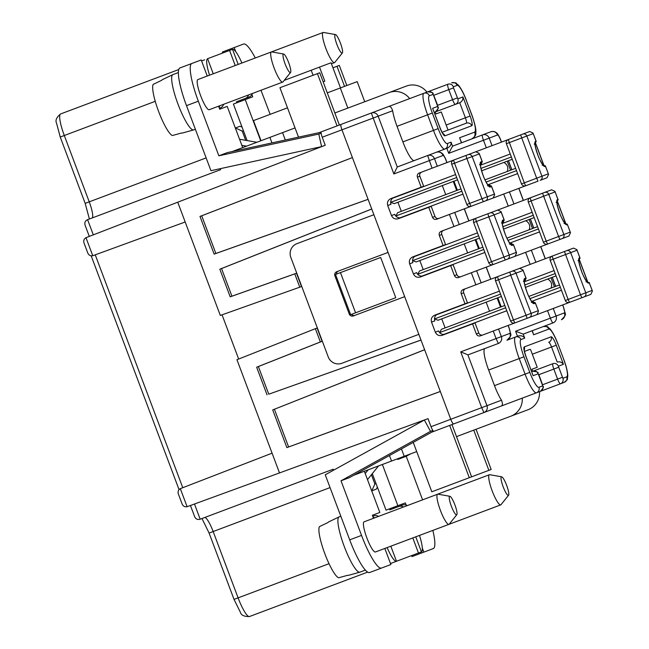 <?xml version="1.0" encoding="UTF-8"?>
<svg xmlns="http://www.w3.org/2000/svg" width="649" height="649" viewBox="0 0 649 649"><rect width="100%" height="100%" fill="white"/><g stroke="black" fill="none" stroke-linecap="round" stroke-linejoin="round"><path stroke-width="0.97" d="M393.318 507.404L393.7 508.41M407.28 505.595A5.37 5.273 -110.6 0 0 402.575 505.068L398.737 506.512A5.37 5.273 -110.6 0 1 403.443 507.039M419.481 535.425A21.474 4.097 -110.6 0 1 421.428 551.901L390.495 563.527M378.513 516.409A5.37 5.273 -110.6 0 0 373.808 515.882L372.737 516.288M209.546 75.179A21.474 4.097 -110.6 0 1 207.599 58.702L232.529 49.332A21.474 4.097 69.4 0 1 241.907 63.018M235.238 65.525L229.568 50.444M333.578 470.192L333.205 469.203L200.184 519.2L194.489 504.046M497.175 407.572L451.964 424.56L471.612 476.828L469.308 477.696L449.66 425.428L431.682 432.185M367.667 572.11L249.484 616.534A21.474 4.097 -110.6 0 1 238.094 597.867L213.156 531.531L209.092 533.056L234.029 599.4L329.035 563.689M418.467 553.013L412.805 537.94M268.767 394.194L420.998 340.076L424.616 349.714L272.71 409.917L286.874 447.615L440.322 391.485L450.763 419.278C451.972 422.304 452.921 423.854 453.619 423.943L433.881 431.358A5.37 1.022 69.4 0 1 431.033 426.693L428.007 418.654L187.107 506.707L180.317 488.656L272.077 453.172L236.95 359.724L317.085 328.005L322.082 341.309L258.375 366.555L268.767 394.194L420.982 340.044M340.457 272.604L335.525 274.462L350.638 314.668L395.776 297.696L380.663 257.491L340.457 272.604L355.571 312.81M374.676 517.853A5.37 5.273 -110.6 0 0 373.07 517.156M272.71 409.917L424.633 349.746M274.438 409.268L288.602 446.966L440.314 391.469L424.616 349.714M219.354 108.205L220.417 107.799A5.37 5.273 69.4 0 0 223.613 104.302M286.874 447.615L288.602 446.966M207.599 58.702L213.261 73.783M190.449 505.522L194.635 516.645C195.755 519.086 197.612 519.938 200.184 519.2M341.033 124.405C340.563 124.933 340.871 126.725 341.958 129.8L378.164 116.187A5.37 5.273 -110.6 0 0 371.342 113.015L393.846 173.956L397.261 166.988L378.164 116.187L392.653 110.744C391.534 107.28 390.106 105.901 388.37 106.614L341.025 124.413A5.37 1.022 69.4 0 0 341.958 129.8L352.407 157.585L199.981 216.433L214.146 254.124L368.105 199.357L388.053 252.42L336.742 271.712A3.221 3.164 -110.6 0 0 334.916 275.841L349.276 314.035A3.221 3.164 -110.6 0 0 353.364 315.933L404.676 296.65L418.84 334.34L341.885 363.27A10.741 10.538 69.4 0 1 328.24 356.926L290.833 257.418A10.741 10.538 -110.6 0 1 296.926 243.659L373.881 214.73M219.816 269.197L221.544 268.548L231.928 296.195L230.208 296.844L219.816 269.197L371.731 208.994M219.776 105.746A5.37 5.273 69.4 0 1 219.029 107.336M431.033 426.693L450.763 419.278A5.37 1.022 69.4 0 0 453.61 423.943L500.955 406.144C502.732 405.544 502.902 403.564 501.458 400.222A21.474 4.097 -110.6 0 1 494.497 385.636L488.64 370.052A21.474 4.097 -110.6 0 1 484.917 348.505M484.868 252.461L421.891 276.125A5.37 5.273 -110.6 0 1 416.699 272.629L413.405 273.87L409.624 263.818L412.918 262.577A5.37 5.273 69.4 0 1 415.96 255.698M506.78 310.757L443.802 334.43A5.37 5.273 -110.6 0 1 438.61 330.925L435.317 332.166L431.536 322.115L434.83 320.874A5.37 5.273 69.4 0 1 437.872 313.994M462.948 194.165L399.979 217.829A5.37 5.273 -110.6 0 1 394.779 214.332L391.493 215.573L387.713 205.522L391.006 204.281A5.37 5.273 69.4 0 1 394.048 197.401M461.642 142.739L471.677 138.967C474.906 136.761 476.277 134.805 475.79 133.11C476.35 130.408 475.157 124.649 472.196 115.83L472.123 115.863C475.303 125.054 476.171 130.465 474.727 132.088C475.579 135.252 474.565 137.547 471.677 138.967L461.642 142.739L459.565 137.783L461.455 142.812M388.37 106.614L427.723 91.825C436.112 92.669 431.65 93.772 433.824 95.265L453.505 87.866L457.853 98.851L462.94 96.944L470.111 116.041A9.662 1.842 69.4 0 1 471.791 125.736L444.938 135.828A9.662 1.842 -110.6 0 1 439.811 127.431L432.632 108.334L437.718 106.42L433.183 94.365A4.292 4.219 -110.6 0 0 427.723 91.825M442.634 133.491L443.097 133.824C442.764 132.94 443.445 135.649 439.884 127.407L432.632 108.334M437.718 106.42A4.292 4.219 69.4 0 1 435.284 111.928L434.222 112.326L435.284 111.928C441.036 105.771 436.947 107.872 437.604 105.316L437.531 105.349M447.583 130.246A5.37 1.022 69.4 0 0 447.81 129.394L441.263 111.977L435.99 113.956L435.236 111.944L459.735 102.737L465.398 117.81A5.37 1.022 69.4 0 1 466.331 123.196L442.107 132.307L466.331 123.196A4.292 4.219 69.4 0 1 471.791 125.736M459.735 102.737C462.08 101.577 463.151 99.646 462.94 96.944M453.505 87.866L453.318 86.796A4.292 4.219 -110.6 0 0 447.859 84.256L426.937 92.117L447.859 84.256A5.37 1.022 69.4 0 0 448.792 89.643L452.572 99.695L457.285 97.918M461.39 142.837L490.79 131.788L452.556 146.163L451.039 142.139C451.477 144.411 450.349 146.366 447.664 147.996L446.837 148.305L448.727 153.334L452.556 146.163M523.199 334.113L553.037 322.902A5.37 0.844 -110.6 0 1 550.36 318.172L515.598 331.241L523.199 334.113L524.716 338.137L520.96 339.549A17.182 3.277 -110.6 0 0 523.938 356.788L529.795 372.364A17.182 3.277 -110.6 0 0 538.913 387.291A4.292 4.219 69.4 0 1 536.472 392.799L500.955 406.144M538.913 387.291L542.742 385.855A4.292 4.219 69.4 0 1 540.309 391.355L536.472 392.799A21.474 4.097 -110.6 0 1 525.082 374.132L519.224 358.556A21.474 4.097 -110.6 0 1 515.509 337.009L518.316 335.955C521.407 335.411 523.54 336.141 524.716 338.137M520.96 339.549A4.292 4.219 69.4 0 0 515.509 337.009L506.934 340.23C513.213 333.935 510.487 335.833 509.141 327.932L509.051 327.964C510.106 330.982 510.414 332.783 509.976 333.351C510.836 336.515 509.822 338.81 506.934 340.23M538.784 374.724L538.857 374.692C536.682 373.199 541.144 372.096 532.756 371.252L531.693 371.65L532.756 371.252A4.292 4.219 69.4 0 1 538.216 373.792L542.742 385.855M524.084 350.184L524.214 349.633C524.546 350.517 523.272 348.026 526.023 356.577L533.129 375.698L525.95 356.601A9.662 1.842 69.4 0 1 524.278 346.907L551.131 336.815A9.662 1.842 -110.6 0 1 556.258 345.211L563.429 364.308L558.351 366.223L562.886 378.286A4.292 4.219 69.4 0 1 560.452 383.786L564.281 382.342C569.238 378.148 566.609 380.403 567.802 376.347C567.737 372.104 566.407 366.515 563.819 359.578L557.962 343.994L563.819 359.578M524.465 351.425L529.949 349.365A5.37 1.022 -110.6 0 1 530.679 349.86L537.226 367.277L531.953 369.257L532.707 371.269L552.891 363.683A5.37 1.022 69.4 0 0 553.824 369.07L558.538 367.293M551.131 336.815A4.292 4.219 69.4 0 1 548.689 342.315A5.37 1.022 -110.6 0 1 551.536 346.988L557.207 362.061C559.738 361.388 561.815 362.134 563.429 364.308M532.707 371.269L552.891 363.683A4.292 4.219 -110.6 0 1 558.351 366.223M545.793 389.295L564.281 382.342A4.292 4.219 69.4 0 0 566.723 376.842A17.182 3.277 69.4 0 0 563.746 359.603M351.547 314.327A3.221 3.164 -110.6 0 0 355.092 315.284M338.47 271.063A3.221 3.164 -110.6 0 0 336.433 274.121M524.497 333.635L529.689 331.68M557.889 344.027A17.182 3.277 -110.6 0 0 548.77 329.1A4.292 4.219 69.4 0 0 543.318 326.561L549.914 324.078M418.84 334.34L420.998 340.076M489.533 311.212L486.133 302.166M441.734 318.854L445.133 327.899M421.696 172.099A3.221 3.164 -110.6 0 0 419.871 176.228L423.651 186.279L390.876 198.594C387.932 200.046 386.877 202.358 387.713 205.522M421.185 187.204L417.404 177.153C416.901 175.254 417.534 173.867 419.303 172.999L432.039 168.205L427.667 155.517L397.261 166.988M461.837 191.195L395.939 215.963A3.221 0.617 69.4 0 0 395.89 216.125M395.939 215.963L397.569 212.71L460.968 188.883M397.91 202.261L401.309 211.306M457.569 179.838L394.17 203.664L390.803 202.293L456.701 177.526M439.073 218.332A3.221 3.164 -110.6 0 1 434.984 216.433L431.204 206.382L428.738 207.307L432.518 217.358C433.386 219.119 434.773 219.743 436.68 219.232L472.626 205.725M477.153 217.788L441.215 231.295C439.446 232.164 438.813 233.551 439.316 235.449L443.097 245.5L412.788 256.89C409.844 258.343 408.789 260.655 409.624 263.818M443.608 230.395A3.221 3.164 -110.6 0 0 441.782 234.524L445.563 244.576L443.097 245.5M483.748 249.492L417.851 274.259A3.221 0.617 69.4 0 0 417.802 274.422M417.851 274.259L419.481 271.006L482.88 247.18M419.822 260.557L423.221 269.603M479.481 238.134L416.082 261.961L412.715 260.59L478.613 235.822M460.993 276.628A3.221 3.164 -110.6 0 1 456.896 274.73L453.116 264.678L450.649 265.603L454.43 275.655C455.298 277.415 456.685 278.04 458.592 277.529L494.538 264.021M467.621 252.915L464.222 243.87M478.597 248.794L475.19 239.749M421.891 276.125A5.37 5.273 -110.6 0 0 423.521 275.801M413.405 273.87C414.857 276.798 417.169 277.845 420.341 276.993L450.649 265.603M455.241 159.484L432.039 168.205M456.677 190.49L453.278 181.444M445.709 194.619L442.31 185.573M399.979 217.829A5.37 5.273 -110.6 0 0 401.601 217.504M391.493 215.573C392.945 218.502 395.257 219.54 398.429 218.697L428.738 207.307M445.952 160.108L446.05 160.076C446.212 159.849 442.975 153.553 442.358 153.643C440.614 152.004 438.586 151.55 436.282 152.272C439.389 151.444 441.669 152.499 443.105 155.444C443.811 155.59 444.76 157.147 445.952 160.108L446.901 162.623M516.45 322.318L493.248 331.039L496.079 338.575L460.717 351.872L468.01 354.865L498.318 343.475L496.079 338.575L509.976 333.351M499.073 276.085L463.126 289.592C461.358 290.468 460.725 291.847 461.228 293.746L465.009 303.797L434.7 315.187C431.755 316.647 430.701 318.951 431.536 322.115M500.509 307.091L497.102 298.045M476.342 333.951L472.561 323.9L475.027 322.975L478.808 333.026L476.342 333.951C477.21 335.711 478.597 336.336 480.503 335.825L493.248 331.039M436.282 152.272L427.667 155.517A5.37 5.273 -110.6 0 1 434.489 158.68L393.846 173.956M465.52 288.691A3.221 3.164 -110.6 0 0 463.694 292.821L467.475 302.872L465.009 303.797M505.66 307.788L439.762 332.556A3.221 0.617 69.4 0 0 439.722 332.726M439.762 332.556L441.393 329.311L504.792 305.476M501.393 296.431L437.994 320.257L434.627 318.894L500.525 294.119M478.808 333.026A3.221 3.164 -110.6 0 0 482.905 334.925M443.802 334.43A5.37 5.273 -110.6 0 0 445.433 334.097M435.317 332.166C436.769 335.095 439.081 336.141 442.261 335.29L472.561 323.9M509.919 138.935L474.232 152.353M510.585 170.233L507.185 161.187M503.884 162.428C507.445 164.53 508.573 167.547 507.283 171.474M531.831 197.231L496.144 210.649M535.433 315.179L571.12 301.769M518.056 268.946L553.743 255.536M513.521 256.882L549.208 243.472M491.609 198.586L527.296 185.176L525.641 185.792L524.303 182.856L521.496 183.91A3.221 3.221 0 0 0 525.641 185.792L538.013 181.144L536.666 178.207L524.303 182.856L508.264 139.559A3.221 3.221 0 0 0 506.382 143.705L521.496 183.91M554.408 286.826L551.009 277.78M563.551 307.48C564.606 310.498 564.922 312.291 564.484 312.867C565.336 316.031 564.322 318.326 561.434 319.746C567.721 313.451 564.987 315.349 563.648 307.448L562.61 304.965M497.613 134.96C498.318 135.106 499.268 136.655 500.46 139.624L500.549 139.592C500.72 139.365 497.483 133.061 496.858 133.159C495.114 131.52 493.094 131.066 490.79 131.788C493.897 130.96 496.169 132.015 497.613 134.96L489.208 138.115L492.047 145.652M532.496 228.529L529.097 219.484M532.107 330.771L533.616 334.795L532.294 330.706M438.18 128.616L432.323 113.04L427.61 114.808L433.467 130.392A21.474 4.097 -110.6 0 0 444.857 149.051A4.292 4.219 -110.6 0 0 447.291 143.551A17.182 3.277 -110.6 0 1 438.18 128.616L402.875 141.888A21.474 4.097 -110.6 0 0 414.273 160.546L447.664 147.996M547.707 279.021C551.269 281.122 552.396 284.14 551.106 288.067M525.795 220.725C529.357 222.826 530.484 225.844 529.195 229.77M402.875 141.888L397.026 126.312L427.61 114.808A21.474 4.097 69.4 0 1 423.886 93.269A4.292 4.219 -110.6 0 1 429.346 95.801A17.182 3.277 69.4 0 0 432.323 113.04M520.263 135.049L526.607 132.664M508.483 160.701L511.883 169.746L515.639 168.334L485.006 179.846M543.286 164.822L545.468 166.298L548.575 174.386L547.05 177.745L540.122 180.349A3.221 3.164 -110.6 0 0 541.956 176.22L536.666 178.207L520.636 134.911L508.264 139.559M481.607 170.801L512.239 159.289M535.052 143.827L536.025 141.166L533.032 133.037L529.673 131.512L520.636 134.911M533.032 133.037L536.261 141.612L535.449 141.385A2.15 2.109 69.4 0 1 535.06 143.559M548.575 174.386L545.347 165.803L544.892 166.509A2.15 2.109 -110.6 0 0 543.172 165.13M532.253 302.036L533.202 301.68L535.393 303.156L538.5 311.244L536.974 314.603L514.795 322.942L513.456 320.006L510.649 321.06A3.221 3.221 0 0 0 514.795 322.942M538.5 311.244L535.271 302.661L535.393 303.156L534.046 303.659A2.15 2.109 -110.6 0 0 532.326 302.272M525.268 280.571L525.95 278.023L522.956 269.887L519.598 268.37L497.418 276.701A3.221 3.221 0 0 0 495.536 280.855L510.649 321.06M522.956 269.887L526.177 278.47L525.95 278.023L524.603 278.526A13.426 2.564 69.4 0 0 526.931 291.993A13.426 2.564 69.4 0 0 534.046 303.659M533.202 301.68L532.139 302.085M485.452 200.898A3.221 3.164 -110.6 0 0 487.277 196.769L481.996 198.756L466.882 158.551L472.172 156.563L487.277 196.769L494.4 194.1L494.676 194.651L493.151 198.01L470.971 206.341L469.625 203.405L466.826 204.459A3.221 3.221 0 0 0 470.971 206.341M480.382 164.375L481.444 163.978L482.118 161.431L479.286 153.894L472.172 156.563A3.221 3.164 -110.6 0 0 468.075 154.665L453.594 160.108A3.221 3.221 0 0 0 451.712 164.254L466.826 204.459M479.286 153.894L479.124 153.294L475.774 151.769L468.075 154.665M479.124 153.294L482.353 161.877L482.118 161.431L480.779 161.934A13.426 2.564 69.4 0 0 483.107 175.4A13.426 2.564 69.4 0 0 490.222 187.058A2.15 2.109 -110.6 0 0 488.494 185.679M481.444 163.978L480.495 164.335M494.676 194.651L491.447 186.068L489.378 185.087L488.316 185.484M507.364 259.194A3.221 3.164 -110.6 0 0 509.197 255.073L503.908 257.053L488.794 216.847L494.084 214.868L509.197 255.073L516.312 252.396L516.588 252.948L515.063 256.306L492.883 264.638L491.544 261.701L488.738 262.756A3.221 3.221 0 0 0 492.883 264.638M503.356 222.274L504.038 219.727L501.198 212.191L494.084 214.868A3.221 3.164 -110.6 0 0 489.987 212.961L475.506 218.405A3.221 3.221 0 0 0 473.624 222.55L488.738 262.756M501.198 212.191L501.036 211.59L497.686 210.073L489.987 212.961M501.036 211.59L504.265 220.173L504.038 219.727L502.691 220.23A13.426 2.564 69.4 0 0 505.019 233.697A13.426 2.564 69.4 0 0 512.134 245.363A2.15 2.109 -110.6 0 0 510.414 243.975M511.29 243.383L513.481 244.851L512.134 245.363M516.588 252.948L513.359 244.365L516.312 252.396M564.095 251.642L571.785 248.754M552.307 277.293L555.714 286.339L559.462 284.927L528.83 296.439M586.81 281.528L589.3 282.891L592.399 290.987L590.882 294.346L569.465 302.393L568.126 299.457L565.32 300.511A3.221 3.221 0 0 0 569.465 302.393M542.175 193.345L549.873 190.449M530.395 218.997L533.794 228.042L537.55 226.631L506.918 238.142M562.042 238.645A3.221 3.164 -110.6 0 0 563.867 234.516L570.22 232.131L570.487 232.691L568.962 236.041L562.042 238.645L547.553 244.089L546.215 241.152L543.408 242.207A3.221 3.221 0 0 0 547.553 244.089M565.198 223.118L567.38 224.595L566.812 224.814A2.15 2.109 -110.6 0 0 565.084 223.426M570.487 232.691L567.267 224.108L570.22 232.131M503.519 229.097L534.151 217.585M556.964 202.123L557.937 199.462L554.944 191.333L551.585 189.808L530.176 197.856A3.221 3.221 0 0 0 528.294 202.001L543.408 242.207M554.944 191.333L558.172 199.916L557.361 199.681A2.15 2.109 69.4 0 1 556.972 201.863M579.176 260.314L579.849 257.767L576.856 249.63L573.497 248.105L552.088 256.152A3.221 3.221 0 0 0 550.206 260.306L565.32 300.511M576.856 249.63L580.084 258.213L579.273 257.978A2.15 2.109 69.4 0 1 578.892 260.16M525.43 287.393L556.063 275.882M592.399 290.987L589.178 282.404L588.724 283.11A2.15 2.109 -110.6 0 0 586.996 281.723M577.018 250.222L570.666 252.615L585.779 292.821A3.221 3.164 -110.6 0 1 583.954 296.95L581.837 297.737L580.49 294.8L568.126 299.457L552.088 256.152M333.205 469.203L204.613 517.537A16.103 3.075 -110.6 0 1 213.156 531.531L330.057 487.594M511.161 402.315L509.725 402.851M456.498 436.623L528.026 409.738A18.253 17.921 69.4 0 0 539.522 391.655L560.452 383.786A5.37 1.022 69.4 0 1 557.596 379.121L553.824 369.07L538.857 374.692L542.564 384.776M522.258 398.137A18.253 17.921 69.4 0 1 510.763 416.228M469.308 477.696L431.812 491.788L413.243 442.375M353.778 475.23L416.699 451.582M372.307 473.64L386.033 510.146L397.869 505.693L382.383 464.481M373.5 518.3L372.364 515.282L379.843 512.467L364.349 471.263M349.697 539.863L361.542 535.409L341.017 480.795L430.522 431.334L424.357 420.025L325.246 474.792L349.697 539.863A37.585 7.171 69.4 0 0 369.638 572.515L390.876 564.533L384.833 548.454M389.465 455.517L391.542 461.041M404.205 456.279L401.431 448.905M456.799 514.706L449.23 524.141A16.103 3.075 -110.6 0 1 448.938 524.351L375.43 551.983A16.103 3.075 -110.6 0 1 366.888 537.989A16.103 3.075 -110.6 0 1 364.097 521.828L437.604 494.197A16.103 3.075 -110.6 0 1 437.961 494.173L449.871 496.282A9.905 1.89 -110.6 0 1 454.908 504.906A9.905 1.89 -110.6 0 1 456.799 514.706A9.905 1.89 -110.6 0 1 456.628 514.844A9.905 1.89 -110.6 0 1 451.371 506.236A9.905 1.89 -110.6 0 1 449.652 496.29A9.905 1.89 -110.6 0 1 449.871 496.282M341.017 480.795L349.454 477.623L433.467 431.204M361.542 535.409A37.585 7.171 69.4 0 0 381.474 568.062M448.938 524.351A16.103 3.075 -110.6 0 1 440.395 510.357A16.103 3.075 -110.6 0 1 437.604 494.197L489.387 474.735A16.103 3.075 -110.6 0 1 489.744 474.711L501.653 476.812A9.905 1.89 -110.6 0 1 506.691 485.436A9.905 1.89 -110.6 0 1 508.581 495.244A9.905 1.89 -110.6 0 1 508.41 495.382A9.905 1.89 -110.6 0 1 503.153 486.766A9.905 1.89 -110.6 0 1 501.434 476.828A9.905 1.89 -110.6 0 1 501.653 476.812M340.822 516.239L339.151 516.864A29.529 5.638 -110.6 0 0 339.062 516.904A29.529 5.638 -110.6 0 0 344.262 546.49A29.529 5.638 -110.6 0 0 359.838 572.183A29.529 5.638 -110.6 0 0 359.927 572.15L365.387 570.098M328.662 521.918A28.499 5.435 69.4 0 0 328.572 521.95A28.499 5.435 69.4 0 0 328.005 522.51L319.43 526.647A27.647 5.273 69.4 0 0 324.865 553.784A27.647 5.273 69.4 0 0 338.648 577.78L347.832 575.249A28.499 5.435 69.4 0 0 348.627 575.29A28.499 5.435 69.4 0 0 348.708 575.265M424.357 420.025L428.007 418.654M430.522 431.334L432.851 430.457M406.16 505.044L405.349 502.886L397.869 505.693M411.644 555.576L412.026 556.582L433.256 548.6A37.585 7.171 69.4 0 0 432.851 530.403M423.862 552.137L422.312 547.999M393.886 508.337L393.513 507.331M427.212 532.521L500.72 504.89A16.103 3.075 -110.6 0 1 492.177 490.895A16.103 3.075 -110.6 0 1 489.387 474.735M422.596 499.844L406.225 456.288L397.78 459.46L397.529 458.786M524.351 351.466L529.949 349.365M473.754 430.133L488.867 470.338L471.612 476.828M476.058 429.273L491.171 469.478L488.867 470.338M406.225 456.288L410.549 453.894M397.78 459.46L402.112 457.066M508.581 495.244L501.012 504.671A16.103 3.075 -110.6 0 1 500.72 504.89M390.828 546.198L396.498 561.271A21.474 4.097 -110.6 0 1 387.12 547.594M238.662 359.043L222.047 314.83M221.544 268.548L371.739 209.027M231.928 296.195L296.496 273.229L301.493 286.534L299.765 287.183L294.768 273.878L230.208 296.844M377.337 487.026L376.428 489.086L371.723 490.863M371.82 490.822L374.871 483.943L371.415 474.752M421.428 551.901L415.766 536.82M389.481 508.848L389.862 509.854L398.737 506.512M267.039 394.843L256.655 367.204L258.375 366.555M376.014 483.505L374.871 483.943M299.765 287.183L220.311 315.446L177.745 202.204L85.984 237.688C83.956 238.921 83.307 240.698 84.029 243.018L87.785 253.013C88.767 255.235 90.43 256.136 92.766 255.738L185.184 221.99M321.588 146.633L210.949 170.703L186.49 105.641A37.585 7.171 69.4 0 1 179.976 67.934L191.82 63.488A37.585 7.171 69.4 0 0 198.326 101.187L218.859 155.801L318.789 134.059L321.588 146.633L325.246 145.254L177.745 202.204M393.537 562.383L396.498 561.271M325.246 145.254L322.228 137.215L341.958 129.8M256.655 367.204L320.355 341.958L315.357 328.645M272.077 453.172L279.516 472.967M368.097 199.324L215.874 253.475L201.709 215.784L352.407 157.602L368.105 199.357M214.146 254.124L215.874 253.475M201.709 215.784L199.981 216.433M187.107 506.707C184.762 507.112 183.099 506.204 182.118 503.981L178.361 493.994C177.639 491.674 178.297 489.898 180.317 488.656M296.496 273.229L294.768 273.878M320.355 341.958L322.082 341.309M220.246 168.683L220.619 169.673L87.599 219.67C85.173 220.814 84.346 222.672 85.108 225.252L89.286 236.374M322.228 137.215A5.37 1.022 69.4 0 1 321.296 131.828L341.025 124.413M398.575 102.777L319.097 132.656M220.619 169.673L92.028 218.007A16.103 3.075 -110.6 0 0 89.237 201.847L64.3 135.511A21.474 4.097 -110.6 0 1 60.584 113.964C56.528 117.331 55.173 120.39 56.528 123.132L60.235 137.036L155.241 101.325M235.336 128.007L240.041 126.239L242.085 127.188M247.115 140.573L243.407 130.709L242.255 131.139L245.711 140.33M248.543 94.932A5.37 5.273 69.4 0 1 245.354 98.429L249.184 96.985A5.37 5.273 69.4 0 0 252.38 93.497M245.354 98.429L236.471 101.763L236.853 102.769M240.308 100.327L240.682 101.333M238.191 64.413L232.529 49.332M235.433 127.967L242.255 131.139M204.638 59.813L201.596 60.957M178.767 69.54L60.584 113.964M433.208 89.765L426.937 92.117A18.253 17.921 -110.6 0 0 406.371 86.082L334.843 112.975L319.73 72.769L279.938 87.72L298.508 137.134M392.653 110.744A21.474 4.097 69.4 0 0 397.026 126.312M388.053 252.42L404.676 296.65M344.546 86.382L336.993 66.279L332.953 67.796M336.993 66.279L339.289 65.411L346.85 85.514M295.044 127.926L232.131 151.582M364.738 101.731L357.185 81.628L327.283 92.872M287.491 107.823L253.475 120.609L261.036 140.711M340.506 87.899L331.063 62.766L319.519 67.107L324.808 81.182L323.129 81.815M319.519 67.107L311.187 70.238L313.078 75.268M311.187 70.238L284.189 80.387M347.864 108.075L340.303 87.972M240.876 101.26L240.495 100.254M222.745 53.015L222.364 52.009L243.602 44.027A37.585 7.171 69.4 0 1 255.284 57.988M260.979 90.26L270.154 114.346M243.407 130.709L233.397 104.067L252.721 96.806L251.901 94.64M235.757 51.685L234.208 47.555M245.233 99.621L260.728 140.833M342.348 52.983L334.779 62.418A16.103 3.075 -110.6 0 1 334.486 62.629A16.103 3.075 -110.6 0 1 325.944 48.634A16.103 3.075 -110.6 0 1 323.153 32.474A16.103 3.075 -110.6 0 1 323.51 32.45L335.419 34.551A9.905 1.89 -110.6 0 1 340.457 43.183A9.905 1.89 -110.6 0 1 342.348 52.983A9.905 1.89 -110.6 0 1 342.169 53.121A9.905 1.89 -110.6 0 1 336.92 44.513A9.905 1.89 -110.6 0 1 335.2 34.567A9.905 1.89 -110.6 0 1 335.419 34.551M334.486 62.629L331.444 63.772M323.153 32.474L271.371 51.936A16.103 3.075 -110.6 0 1 271.728 51.912L283.637 54.021A9.905 1.89 -110.6 0 1 288.675 62.645A9.905 1.89 -110.6 0 1 290.565 72.453A9.905 1.89 -110.6 0 1 290.387 72.583A9.905 1.89 -110.6 0 1 285.138 63.975A9.905 1.89 -110.6 0 1 283.418 54.037A9.905 1.89 -110.6 0 1 283.637 54.021M239.562 139.259L256.89 142.269M246.531 146.163L241.85 145.352M207.258 76.038L201.214 59.951L191.82 63.488M209.197 109.722A16.103 3.075 -110.6 0 1 200.655 95.728A16.103 3.075 -110.6 0 1 197.864 79.567L271.371 51.936A16.103 3.075 -110.6 0 0 274.162 68.096A16.103 3.075 -110.6 0 0 282.704 82.09L209.197 109.722M242.702 147.607L227.207 106.395L219.727 109.21L218.599 106.193M218.859 155.801L227.296 152.629L321.085 132.226M290.565 72.453L282.988 81.879A16.103 3.075 -110.6 0 1 282.704 82.09M318.789 134.059L321.117 133.183M271.972 142.91L269.895 137.385M282.55 132.623L285.325 140.006M339.378 125.03L334.843 112.975M409.673 98.607A18.253 17.921 -110.6 0 0 389.108 92.572M337.074 125.898L317.426 73.629M195.365 129.265L193.694 129.889A29.529 5.638 -110.6 0 1 193.605 129.922A29.529 5.638 -110.6 0 1 178.029 104.229A29.529 5.638 -110.6 0 1 172.829 74.643A29.529 5.638 -110.6 0 1 172.918 74.611L178.378 72.558M162.428 79.657A28.499 5.435 69.4 0 0 162.339 79.689A28.499 5.435 69.4 0 0 161.771 80.249L153.196 84.386A27.647 5.273 69.4 0 0 158.632 111.523A27.647 5.273 69.4 0 0 172.415 135.519L181.598 132.988A28.499 5.435 69.4 0 0 182.385 133.029A28.499 5.435 69.4 0 0 182.474 133.004M365.2 473.519L368.186 469.819M378.545 465.925L367.488 479.603M472.196 115.83L466.266 100.279L472.123 115.863M429.346 95.801L433.183 94.365M433.751 95.298L437.604 105.316L452.572 99.695A5.37 1.022 -110.6 0 0 455.42 104.359A4.292 4.219 -110.6 0 0 457.853 98.851M444.938 135.828A4.292 4.219 -110.6 0 0 442.829 133.475M446.171 125.038L470.111 116.041M453.318 86.796L457.156 85.352A4.292 4.219 -110.6 0 0 451.696 82.812C458.186 82.707 454.73 82.739 458.291 85.011C461.041 88.248 463.727 93.326 466.347 100.254M457.156 85.352A17.182 3.277 -110.6 0 1 466.266 100.279M447.291 143.551L451.039 142.139M459.565 137.783L474.727 132.088M538.216 373.792L533.129 375.698M566.723 376.842L562.886 378.286M548.77 329.1L533.616 334.795M517.48 336.271L515.598 331.241M488.64 370.052L523.938 356.788M494.497 385.636L529.795 372.364M524.238 350.071A4.292 4.219 -110.6 0 0 524.278 346.907M532.318 354.208L556.258 345.211M562.318 377.345L542.637 384.743C541.98 387.307 546.06 385.198 540.309 391.355M350.257 313.662L349.276 314.035M335.906 275.468L334.916 275.841M419.871 176.228L417.404 177.153M434.984 216.433L432.518 217.358M459.232 224.522L454.706 212.458M453.951 226.509L449.416 214.446M441.782 234.524L439.316 235.449M456.896 274.73L454.43 275.655M498.529 329.051L501.361 336.596A5.37 5.273 69.4 0 1 498.318 343.475M481.152 282.818L476.617 270.755M509.051 327.964L508.102 325.457M501.117 306.863L497.718 297.81M490.725 279.216L486.19 267.161M479.205 248.559L475.798 239.513M468.813 220.92L464.278 208.856M457.285 190.262L453.886 181.217M443.105 155.444L434.489 158.68L437.321 166.225M475.863 284.806L471.328 272.742M463.694 292.821L461.228 293.746M525.617 252.339L530.152 264.403M503.705 194.043L508.24 206.106M448.727 153.334L483.489 140.265A5.37 0.844 -110.6 0 1 482.385 134.943A5.37 5.273 -110.6 0 1 489.208 138.115L483.489 140.265L486.32 147.802M547.529 310.636L550.36 318.172L564.484 312.867M531.336 250.189L535.871 262.253M553.248 308.486L556.079 316.022A5.37 5.273 69.4 0 1 553.037 322.902M555.617 286.371L552.218 277.326M545.225 258.732L540.698 246.669M533.705 228.075L530.306 219.029M523.313 200.436L518.786 188.372M511.793 169.778L508.394 160.733M501.401 142.139L500.46 139.624M509.424 191.893L513.959 203.956M543.586 164.741L535.636 143.583M486.109 182.069L516.507 170.638M487.788 184.827L517.626 173.616M480.974 168.399L511.371 156.977M480.422 165.219L510.252 154.008M535.449 141.385A13.426 2.564 69.4 0 0 537.778 154.851A13.426 2.564 69.4 0 0 544.892 166.509M533.194 133.629L526.842 136.014L541.956 176.22L548.308 173.835M522.745 134.116A3.221 3.164 69.4 0 1 526.842 136.014L506.382 143.705M436.436 314.822L499.406 291.15M527.166 318.294L510.714 275.152L515.996 273.164L531.109 313.37L513.456 320.006L497.418 276.701M509.789 272.053L510.714 275.152L495.536 280.855M538.224 310.693L531.109 313.37A3.221 3.164 -110.6 0 1 529.284 317.499M511.899 271.258A3.221 3.164 -110.6 0 1 515.996 273.164L523.11 270.487M524.603 278.526A2.15 2.109 69.4 0 1 524.214 280.709M465.966 155.46L466.882 158.551L454.519 163.199L469.625 203.405L481.996 198.756L483.343 201.693M494.4 194.1L491.569 186.555L490.222 187.058M451.712 164.254L454.519 163.199L453.594 160.108M480.779 161.934A2.15 2.109 69.4 0 1 480.39 164.108M392.613 198.229L455.582 174.557M487.878 213.756L488.794 216.847L476.431 221.496L491.544 261.701L503.908 257.053L505.255 259.989M473.624 222.55L476.431 221.496L475.506 218.405M502.691 220.23A2.15 2.109 69.4 0 1 502.302 222.412M414.524 256.525L477.494 232.853M587.41 281.333L579.46 260.176M565.498 223.037L557.548 201.88M509.7 243.124L539.538 231.912M555.106 191.926L531.101 200.947L546.215 241.152L558.578 236.504L559.925 239.44M530.176 197.856L531.101 200.947L528.294 202.001M544.657 192.412A3.221 3.164 69.4 0 1 548.754 194.319L563.867 234.516L558.578 236.504L542.548 193.207M502.886 226.696L533.283 215.273M524.246 281.82L554.076 270.601M524.798 285L555.195 273.57M579.273 257.978A13.426 2.564 69.4 0 0 581.601 271.444A13.426 2.564 69.4 0 0 588.724 283.11M592.131 290.428L580.49 294.8L564.46 251.504M566.569 250.709A3.221 3.164 69.4 0 1 570.666 252.615L550.206 260.306M529.933 298.662L560.33 287.239M531.612 301.42L561.45 290.208M92.766 255.738L85.984 237.688M182.758 487.675L95.249 254.862M93.294 234.824L87.599 219.67M206.139 157.91L85.173 203.372L60.235 137.036M467.88 354.873L486.969 405.666L501.458 400.222M486.969 405.666L481.688 407.653L483.927 412.545A5.37 5.273 69.4 0 0 486.969 405.666M460.717 351.872L481.688 407.653L450.763 419.278M502.334 223.516L532.164 212.304M557.361 199.681A13.426 2.564 69.4 0 0 559.689 213.148A13.426 2.564 69.4 0 0 566.812 224.814M508.021 240.365L538.419 228.943M186.49 105.641L198.326 101.187M201.985 518.527L209.092 533.056M509.141 327.932L508.199 325.417M501.206 306.823L497.807 297.777M490.814 279.184L486.288 267.12M479.295 248.526L475.895 239.481M468.903 220.887L464.368 208.824M457.383 190.23L453.984 181.185M446.991 162.591L446.05 160.076M543.318 326.561C549.808 326.447 546.344 326.488 549.914 328.759C552.664 331.988 555.341 337.066 557.962 343.994M563.648 307.448L562.699 304.933M545.322 258.7L540.787 246.636M523.41 200.403L518.875 188.34M501.499 142.099L500.549 139.592M543.684 164.724L535.717 143.526M542.166 165.244L543.343 165.276C544.178 166.874 539.449 160.214 537.818 154.843C535.709 148.629 534.808 144.8 535.092 143.34L534.232 144.135M531.32 302.385L532.496 302.426C533.332 304.016 528.602 297.356 526.972 291.985C524.863 285.779 523.962 281.942 524.246 280.482L523.386 281.285M487.496 185.792L488.673 185.825C489.5 187.423 484.779 180.763 483.14 175.392C481.039 169.178 480.13 165.349 480.422 163.889L479.562 164.684M509.408 244.089L510.585 244.129C511.42 245.72 506.691 239.059 505.06 233.689C502.951 227.483 502.05 223.645 502.334 222.185L501.474 222.98M587.515 281.317L579.541 260.119M565.595 223.021L557.629 201.823M585.99 281.836L587.167 281.877C588.002 283.467 583.281 276.807 581.642 271.436C579.541 265.23 578.632 261.393 578.916 259.933L578.056 260.736M348.627 575.29L359.838 572.183M328.572 521.95L339.062 516.904M91.168 255.82L179.051 489.646M249.484 616.534C244.219 616.664 241.185 615.26 240.398 612.299L234.029 599.4M89.4 218.997L85.173 203.372M564.078 223.54L565.255 223.572C566.09 225.171 561.369 218.51 559.73 213.14C557.629 206.934 556.72 203.096 557.004 201.636L556.144 202.431M182.385 133.029L193.605 129.922M162.339 79.689L172.829 74.643"/></g></svg>
